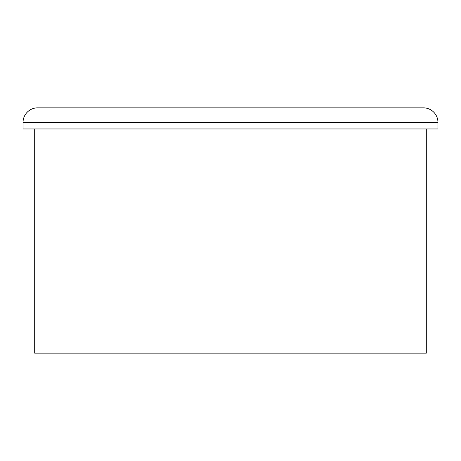 <?xml version="1.0" encoding="UTF-8"?>
<svg xmlns="http://www.w3.org/2000/svg" width="461" height="461" viewBox="0 0 461 461"><rect width="100%" height="100%" fill="white"/><g stroke="black" fill="none" stroke-linecap="round" stroke-linejoin="round"><path stroke-width="0.69" d="M37.606 107.851L423.394 107.851A14.556 14.556 0 0 1 437.95 122.407L23.05 122.407A14.556 14.556 0 0 1 37.606 107.851M437.95 122.407L437.95 128.959L23.05 128.959L23.05 122.407M426.304 128.959L426.304 353.149L34.696 353.149L34.696 128.959M416.116 107.851L44.884 107.851"/></g></svg>
